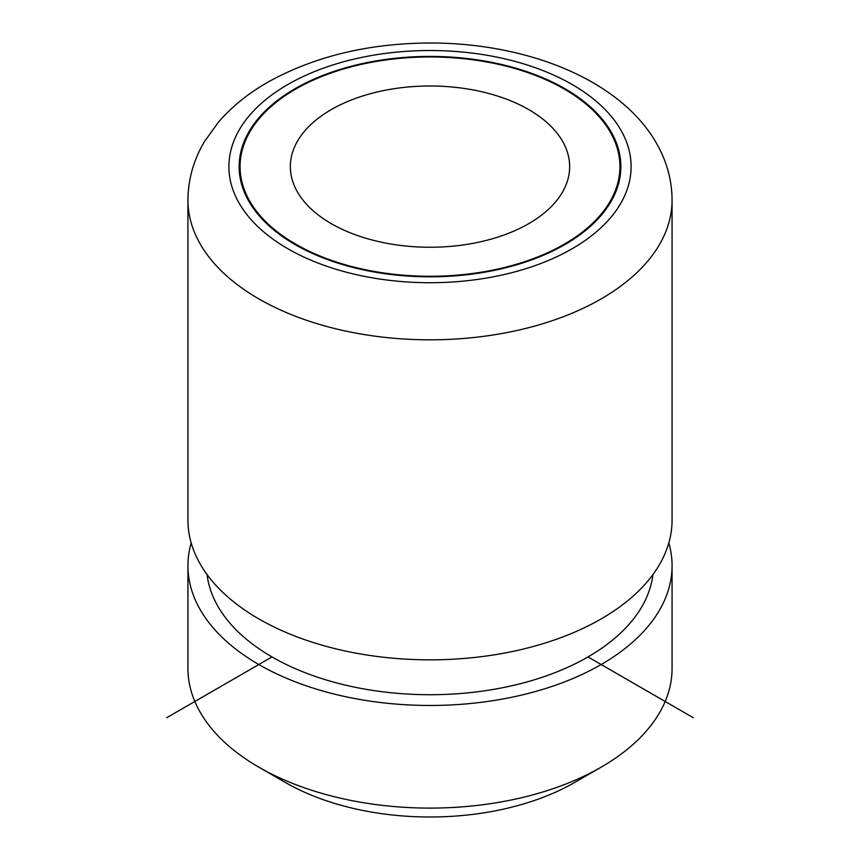<?xml version="1.0" encoding="UTF-8"?>
<svg xmlns="http://www.w3.org/2000/svg" width="860" height="860" viewBox="0 0 860 860"><rect width="100%" height="100%" fill="white"/><g stroke="black" fill="none" stroke-linecap="round" stroke-linejoin="round"><path stroke-width="1.29" d="M187.931 565.719L187.931 668.338A242.069 139.75 0 0 0 197.725 707.683A242.069 139.75 0 0 0 258.828 767.163L285.165 782.363A204.82 118.25 0 0 0 574.835 782.363L601.172 767.163A242.069 139.75 0 0 0 672.068 668.338L672.068 565.719A242.069 139.75 180 0 1 464.421 704.05A242.069 139.75 180 0 1 197.725 605.064A242.069 139.75 180 0 1 187.931 565.719A242.069 139.75 180 0 1 191.178 542.907M258.828 767.163A242.069 139.75 0 0 0 601.172 767.163M668.822 542.907A242.069 139.75 180 0 1 672.068 565.719M652.912 574.587A223.45 129 180 0 1 454.155 693.966A223.45 129 180 0 1 215.591 602.032A223.45 129 180 0 1 207.088 574.587M672.068 200.068L672.068 520.106A242.069 139.75 180 0 1 635.217 594.217A242.069 139.75 180 0 1 224.782 594.217A242.069 139.75 180 0 1 197.725 559.451A242.069 139.75 180 0 1 187.931 520.106L187.931 200.068C188.114 179.192 193.694 159.595 204.68 141.276L218.214 122.432C231.942 106.468 248.938 92.794 269.223 81.41C315.276 56.222 368.575 43.419 429.118 43C528.975 42.688 625.274 81.324 659.48 148.823C667.768 165.055 671.961 182.137 672.068 200.068A242.069 139.75 180 0 1 464.421 338.399A242.069 139.75 180 0 1 197.725 239.413A242.069 139.75 180 0 1 187.931 200.068M246.863 197.639A190.855 110.188 180 0 1 239.144 166.625A190.855 110.188 180 0 1 402.856 57.545A190.855 110.188 180 0 1 613.137 135.6A190.855 110.188 180 0 1 620.855 166.625A190.855 110.188 180 0 1 457.144 275.694A190.855 110.188 180 0 1 246.863 197.639M612.245 135.751A189.931 109.65 180 0 1 619.931 166.625A189.931 109.65 180 0 1 457.015 275.157A189.931 109.65 180 0 1 247.755 197.488A189.931 109.65 180 0 1 240.069 166.625A189.931 109.65 180 0 1 402.985 58.082A189.931 109.65 180 0 1 612.245 135.751M296.001 189.318A139.653 80.625 180 0 1 290.347 166.625A139.653 80.625 180 0 1 410.134 86.817A139.653 80.625 180 0 1 563.999 143.921A139.653 80.625 180 0 1 569.653 166.625A139.653 80.625 180 0 1 449.866 246.433A139.653 80.625 180 0 1 296.001 189.318M271.997 656.933L166.668 717.745M588.004 656.933L693.332 717.745M622.962 133.934A201.1 116.1 180 0 1 486.62 278.027A201.1 116.1 180 0 1 237.037 199.305A201.1 116.1 180 0 1 373.38 55.212A201.1 116.1 180 0 1 622.962 133.934M619.931 166.625L619.931 177.493M240.069 166.625L240.069 177.493"/></g></svg>
